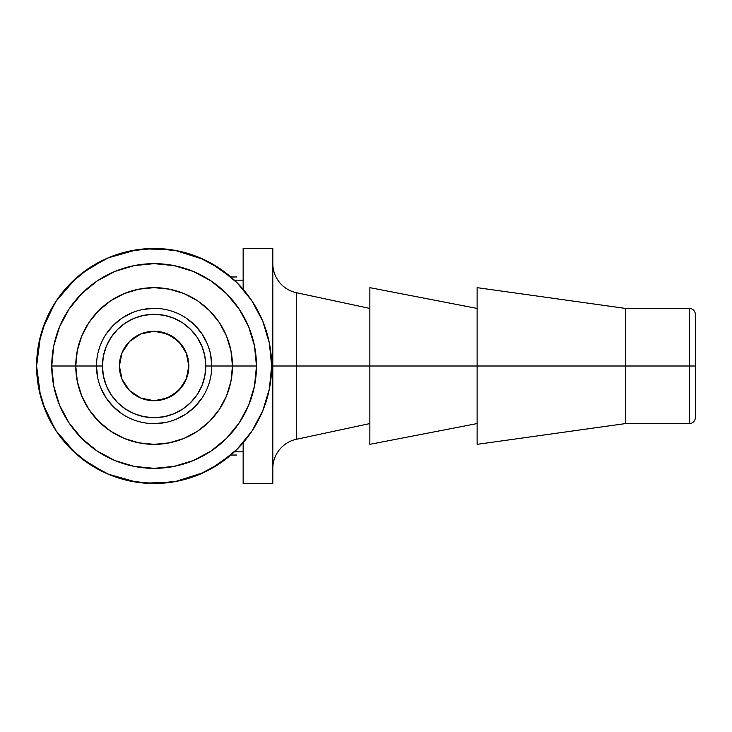 <?xml version="1.0" encoding="UTF-8"?>
<svg xmlns="http://www.w3.org/2000/svg" width="732" height="732" viewBox="0 0 732 732"><rect width="100%" height="100%" fill="white"/><g stroke="black" fill="none" stroke-linecap="round" stroke-linejoin="round"><path stroke-width="1.1" d="M186.129 352.559L181.069 344.113L178.873 341.661L181.069 344.113L186.834 354.389L188.838 366L186.834 354.389A34.724 34.724 0 0 0 186.193 352.714L188.838 366A34.724 34.724 0 0 1 154.113 400.724A34.724 34.724 0 0 1 119.398 366A34.724 34.724 0 0 1 154.113 331.276A34.724 34.724 0 0 1 188.838 366L186.193 379.286A34.724 34.724 0 0 0 186.834 377.611L188.838 366L186.834 377.611L181.069 387.887L172.194 395.646L161.241 399.983L167.299 398.126M369.861 423.572L296.286 439.319L296.286 366L369.861 366L369.861 287.658L369.861 366L296.286 366L296.286 292.681L296.286 366L272.816 366L272.816 483.513L272.816 248.487L272.816 366L271.627 366A117.513 117.513 0 0 1 154.113 483.513A117.513 117.513 0 0 1 36.6 366L38.86 388.93L45.549 410.972L56.401 431.285L71.022 449.1L88.828 463.713L109.141 474.574L131.193 481.253L154.113 483.513L177.043 481.253L199.086 474.574L219.408 463.713L237.214 449.1L251.826 431.285L262.687 410.972L269.376 388.93L271.627 366L269.376 343.07L262.687 321.028L251.826 300.715L237.214 282.9L219.408 268.287L199.086 257.426L177.043 250.747L154.113 248.487L131.193 250.747L109.141 257.426L88.828 268.287L71.022 282.9L56.401 300.715L45.549 321.028L38.86 343.07L36.6 366A117.513 117.513 0 0 1 154.113 248.487A117.513 117.513 0 0 1 271.627 366L296.286 366L296.286 439.319C289.689 440.719 284.071 444.178 279.423 449.677C275.012 455.377 272.807 461.599 272.816 468.343M625.576 366L689.462 366L689.462 308.428L689.462 366L695.4 366L695.4 314.367L695.4 366L689.462 366L689.462 423.572L689.462 366L625.576 366L625.576 308.428L625.576 366L477.127 366L625.576 366L625.576 423.572L625.576 366M477.127 287.658L477.127 366L369.861 366L477.127 366L477.127 287.658L625.576 308.428L689.462 308.428C693.048 308.803 695.025 310.78 695.4 314.367M211.749 366A57.636 57.636 0 0 1 154.113 423.636A57.636 57.636 0 0 1 96.487 366A57.636 57.636 0 0 0 154.113 423.636A57.636 57.636 0 0 0 211.749 366L205.811 366A51.698 51.698 0 0 1 154.113 417.697A51.698 51.698 0 0 1 102.416 366L75.771 366L77.281 350.72L81.737 336.015L88.975 322.473L98.719 310.606L110.587 300.861L124.138 293.623L138.833 289.158L154.113 287.658L169.403 289.158L184.098 293.623L197.64 300.861L209.517 310.606L219.252 322.473L226.499 336.015L230.955 350.72L232.456 366L256.475 366A102.352 102.352 0 0 1 154.113 468.352A102.352 102.352 0 0 1 51.762 366L96.487 366A57.636 57.636 0 0 1 154.113 308.364A57.636 57.636 0 0 1 211.749 366A57.636 57.636 0 0 0 154.113 308.364A57.636 57.636 0 0 0 96.487 366L102.416 366A51.698 51.698 0 0 1 154.113 314.303A51.698 51.698 0 0 1 205.811 366L232.456 366A78.342 78.342 0 0 0 154.113 287.658A78.342 78.342 0 0 0 75.771 366A78.342 78.342 0 0 0 154.113 444.342A78.342 78.342 0 0 0 232.456 366L211.749 366L210.642 354.755M243.143 249.319L243.143 289.286L243.143 280.173L234.386 280.173L243.143 280.173L243.143 248.487L272.816 248.487M263.008 321.815L262.276 320.04M119.398 366.009A34.724 34.724 0 0 0 122.034 379.286L119.398 366L122.034 352.714A34.724 34.724 0 0 0 119.398 365.991M122.043 379.295A34.724 34.724 0 0 0 154.104 400.724M186.193 379.286L178.663 390.549L167.399 398.08L154.113 400.724A34.724 34.724 0 0 0 186.193 379.295M167.665 397.97L172.194 395.646L178.471 390.751M178.873 390.339L181.069 387.887L186.129 379.441M186.843 377.584L186.248 379.149M186.889 354.535L188.838 366.146M186.193 352.705A34.724 34.724 0 0 0 154.123 331.276L167.399 333.92L178.663 341.451L186.193 352.714M154.104 331.276A34.724 34.724 0 0 0 122.043 352.705M172.45 336.519L178.471 341.249L172.194 336.354L167.665 334.03M172.121 336.317L181.069 344.113M167.262 333.865L161.241 332.017L172.194 336.354M186.834 354.389L186.248 352.851M256.475 366L254.507 385.965L248.679 405.171L239.218 422.867L226.49 438.377L210.981 451.104L193.285 460.565L174.088 466.385L154.113 468.352L134.148 466.385L114.942 460.565L97.246 451.104L81.737 438.377L69.009 422.867L59.548 405.171L53.729 385.965L51.762 366L53.729 346.035L59.548 326.829L69.009 309.133L81.737 293.623L97.246 280.896L114.942 271.435L134.148 265.615L154.113 263.648L174.088 265.615L193.285 271.435L210.981 280.896L226.49 293.623L239.218 309.133L248.679 326.829L254.507 346.035L256.475 366L232.456 366L230.955 381.281L226.499 395.985L219.252 409.527L209.517 421.394L197.64 431.139L184.098 438.377L169.403 442.842L154.113 444.342L138.833 442.842L124.138 438.377L110.587 431.139L98.719 421.394L88.975 409.527L81.737 395.985L77.281 381.281L75.771 366L51.762 366A102.352 102.352 0 0 1 154.113 263.648A102.352 102.352 0 0 1 256.475 366M262.248 412.025L262.98 410.259M236.692 276.971L230.827 276.971M236.692 455.03L230.827 455.03M231.431 277.501L210.413 262.843M203.789 259.494L175.287 250.408M170.675 249.658L144.497 248.88M136.921 249.749L108.052 257.884M104.795 259.329L81.7 273.448M75.762 278.416L56.08 301.2M54.955 302.938L42.731 328.531M40.489 336.006L36.6 365.982L40.489 395.994M42.731 403.469L54.955 429.062M56.08 430.8L75.762 453.584M81.7 458.552L104.795 472.671M108.052 474.116L136.921 482.251M144.497 483.12L170.675 482.342M175.287 481.592L203.789 472.506M210.413 469.157L231.431 454.499M243.143 482.681L243.143 451.827L234.386 451.827L243.143 451.827L243.143 442.714L243.143 483.513L272.816 483.513M202.032 333.984L207.366 343.948L202.032 333.984L194.868 325.246L186.138 318.081M154.113 308.364L142.868 309.471M122.098 318.081L132.062 312.756L122.098 318.081L113.359 325.246L106.195 333.984M96.487 366L97.594 377.245M106.195 398.016L100.87 388.052L106.195 398.016L113.359 406.754L122.098 413.919M154.113 423.636L165.359 422.529M186.138 413.919L176.174 419.244L186.138 413.919L194.868 406.754L202.032 398.016M88.975 322.473L98.719 310.606L110.587 300.861M197.64 300.861L209.517 310.606L219.252 322.473M219.252 409.527L209.517 421.394L197.64 431.139M110.587 431.139L98.719 421.394L88.975 409.527M205.811 366L204.823 355.917L201.876 346.218L197.1 337.278L190.668 329.446L182.835 323.013L173.896 318.237L164.206 315.291L154.113 314.303L144.03 315.291L134.331 318.237L125.392 323.013L117.559 329.446L111.127 337.278L106.35 346.218L103.413 355.917L102.416 366L103.413 376.083L106.35 385.782L111.127 394.722L117.559 402.554L125.392 408.987L134.331 413.763L144.03 416.709L154.113 417.697L164.206 416.709L173.896 413.763L182.835 408.987L190.668 402.554L197.1 394.722L201.876 385.782L204.823 376.083L205.811 366M122.034 352.714L129.564 341.451L140.828 333.92L154.113 331.276M154.113 400.724L140.828 398.08L129.564 390.549L122.034 379.286M695.4 417.633L695.4 366L695.4 417.633C695.025 421.22 693.048 423.197 689.462 423.572L625.576 423.572L477.127 444.342L477.127 366L477.127 444.342M369.861 444.342L369.861 366L369.861 444.342L477.127 423.572M369.861 287.658L477.127 308.428M272.816 263.657C272.807 270.401 275.012 276.623 279.423 282.323C284.071 287.822 289.689 291.281 296.286 292.681L369.861 308.428"/></g></svg>
